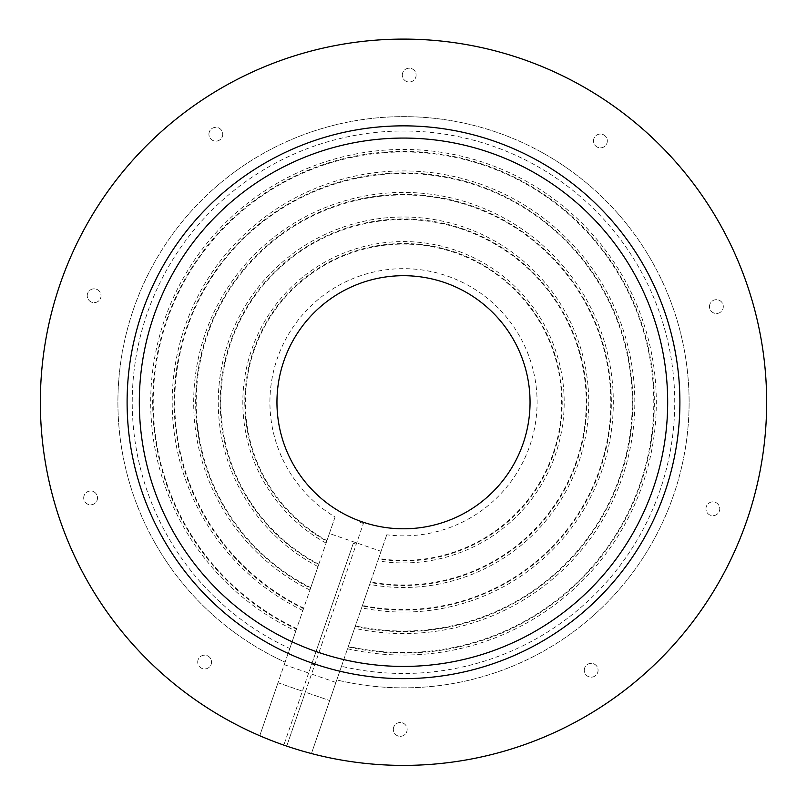 <?xml version="1.0" encoding="UTF-8"?>
<svg xmlns="http://www.w3.org/2000/svg" width="807" height="807" viewBox="0 0 807 807"><rect width="100%" height="100%" fill="white"/><g stroke="black" fill="none" stroke-linecap="round" stroke-linejoin="round"><path stroke-width="0.61" stroke-dasharray="4.04 3.03" d="M335.087 516.984L326.754 541.164A158.707 158.707 0 0 1 403.5 243.543A158.707 158.707 0 0 1 562.207 402.249A158.707 158.707 0 0 1 378.443 558.958L386.775 534.789L381.075 551.322L329.387 533.518L335.087 516.984A133.589 133.589 0 0 1 403.5 268.66A133.589 133.589 0 0 1 537.089 402.249A133.589 133.589 0 0 1 386.775 534.789M326.754 541.164L326.936 540.64A158.162 158.162 0 0 1 403.5 244.087A158.162 158.162 0 0 1 561.662 402.249A158.162 158.162 0 0 1 378.624 558.434L378.443 558.958M326.936 540.64L318.654 564.698A183.28 183.28 0 0 1 403.5 218.969A183.28 183.28 0 0 1 586.78 402.249A183.28 183.28 0 0 1 370.342 582.493L378.624 558.434M318.654 564.698L318.836 564.174A182.725 182.725 0 0 1 403.5 219.524A182.725 182.725 0 0 1 586.225 402.249A182.725 182.725 0 0 1 370.524 581.968L370.342 582.493M318.836 564.174L310.574 588.162A207.843 207.843 0 0 1 403.5 194.406A207.843 207.843 0 0 1 611.343 402.249A207.843 207.843 0 0 1 362.262 605.956L370.524 581.968M310.574 588.162L310.756 587.637A207.298 207.298 0 0 1 403.5 194.951A207.298 207.298 0 0 1 610.798 402.249A207.298 207.298 0 0 1 362.444 605.432L362.262 605.956M310.756 587.637L303.523 608.649A229.339 229.339 0 0 1 403.5 172.91A229.339 229.339 0 0 1 632.839 402.249A229.339 229.339 0 0 1 355.211 626.444L362.444 605.432M303.523 608.649L303.704 608.125A228.795 228.795 0 0 1 403.5 173.455A228.795 228.795 0 0 1 632.295 402.249A228.795 228.795 0 0 1 355.393 625.919L355.211 626.444M303.704 608.125L296.482 629.107A250.836 250.836 0 0 1 403.5 151.413A250.836 250.836 0 0 1 654.336 402.249A250.836 250.836 0 0 1 348.16 646.901L355.393 625.919M296.482 629.107L296.653 628.582A250.291 250.291 0 0 1 403.5 151.958A250.291 250.291 0 0 1 653.791 402.249A250.291 250.291 0 0 1 348.342 646.387L348.16 646.901M276.952 402.249A126.548 126.548 0 0 1 403.5 275.701A126.548 126.548 0 0 1 530.048 402.249A126.548 126.548 0 0 1 403.5 528.797A126.548 126.548 0 0 1 276.952 402.249M127.103 402.249A276.398 276.398 0 0 1 403.5 125.852A276.398 276.398 0 0 1 679.898 402.249A276.398 276.398 0 0 1 403.5 678.637A276.398 276.398 0 0 1 127.103 402.249A276.398 276.398 0 0 1 403.5 125.852A276.398 276.398 0 0 1 679.898 402.249M584.258 670.264A6.91 6.91 0 0 1 591.168 663.354A6.91 6.91 0 0 1 598.078 670.264A6.91 6.91 0 0 1 591.168 677.174A6.91 6.91 0 0 1 584.258 670.264A6.91 6.91 0 0 1 591.168 663.354A6.91 6.91 0 0 1 598.078 670.264A6.91 6.91 0 0 1 591.168 677.174A6.91 6.91 0 0 1 584.258 670.264M705.954 508.773A6.91 6.91 0 0 1 712.863 501.863A6.91 6.91 0 0 1 719.773 508.773A6.91 6.91 0 0 1 712.863 515.683A6.91 6.91 0 0 1 705.954 508.773A6.91 6.91 0 0 1 712.863 501.863A6.91 6.91 0 0 1 719.773 508.773A6.91 6.91 0 0 1 712.863 515.683A6.91 6.91 0 0 1 705.954 508.773M709.484 306.589A6.91 6.91 0 0 1 716.394 299.679A6.91 6.91 0 0 1 723.304 306.589A6.91 6.91 0 0 1 716.394 313.499A6.91 6.91 0 0 1 709.484 306.589A6.91 6.91 0 0 1 716.394 299.679A6.91 6.91 0 0 1 723.304 306.589A6.91 6.91 0 0 1 716.394 313.499A6.91 6.91 0 0 1 709.484 306.589M593.498 140.943A6.91 6.91 0 0 1 600.408 134.033A6.91 6.91 0 0 1 607.318 140.943A6.91 6.91 0 0 1 600.408 147.852A6.91 6.91 0 0 1 593.498 140.943A6.91 6.91 0 0 1 600.408 134.033A6.91 6.91 0 0 1 607.318 140.943A6.91 6.91 0 0 1 600.408 147.852A6.91 6.91 0 0 1 593.498 140.943M402.3 75.112A6.91 6.91 0 0 1 409.21 68.202A6.91 6.91 0 0 1 416.119 75.112A6.91 6.91 0 0 1 409.21 82.021A6.91 6.91 0 0 1 402.3 75.112A6.91 6.91 0 0 1 409.21 68.202A6.91 6.91 0 0 1 416.119 75.112A6.91 6.91 0 0 1 409.21 82.021A6.91 6.91 0 0 1 402.3 75.112M208.922 134.234A6.91 6.91 0 0 1 215.832 127.324A6.91 6.91 0 0 1 222.742 134.234A6.91 6.91 0 0 1 215.832 141.144A6.91 6.91 0 0 1 208.922 134.234A6.91 6.91 0 0 1 215.832 127.324A6.91 6.91 0 0 1 222.742 134.234A6.91 6.91 0 0 1 215.832 141.144A6.91 6.91 0 0 1 208.922 134.234M87.227 295.725A6.91 6.91 0 0 1 94.137 288.815A6.91 6.91 0 0 1 101.046 295.725A6.91 6.91 0 0 1 94.137 302.635A6.91 6.91 0 0 1 87.227 295.725A6.91 6.91 0 0 1 94.137 288.815A6.91 6.91 0 0 1 101.046 295.725A6.91 6.91 0 0 1 94.137 302.635A6.91 6.91 0 0 1 87.227 295.725M83.696 497.909A6.91 6.91 0 0 1 90.606 490.999A6.91 6.91 0 0 1 97.516 497.909A6.91 6.91 0 0 1 90.606 504.819A6.91 6.91 0 0 1 83.696 497.909A6.91 6.91 0 0 1 90.606 490.999A6.91 6.91 0 0 1 97.516 497.909A6.91 6.91 0 0 1 90.606 504.819A6.91 6.91 0 0 1 83.696 497.909M197.725 662.063A6.91 6.91 0 0 1 204.635 655.153A6.91 6.91 0 0 1 211.545 662.063A6.91 6.91 0 0 1 204.635 668.973A6.91 6.91 0 0 1 197.725 662.063A6.91 6.91 0 0 1 204.635 655.153A6.91 6.91 0 0 1 211.545 662.063A6.91 6.91 0 0 1 204.635 668.973A6.91 6.91 0 0 1 197.725 662.063M393.332 729.417A6.91 6.91 0 0 1 400.242 722.507A6.91 6.91 0 0 1 407.152 729.417A6.91 6.91 0 0 1 400.242 736.327A6.91 6.91 0 0 1 393.332 729.417A6.91 6.91 0 0 1 400.242 722.507A6.91 6.91 0 0 1 407.152 729.417A6.91 6.91 0 0 1 400.242 736.327A6.91 6.91 0 0 1 393.332 729.417M356.22 544.271L353.315 543.272L308.637 673.038L284.246 664.645L278.001 682.762L302.393 691.165L278.001 682.762L259.763 735.742L285.103 662.154A285.607 285.607 0 0 1 403.5 116.642A285.607 285.607 0 0 1 689.107 402.249A285.607 285.607 0 0 0 403.5 116.642A285.607 285.607 0 0 0 285.103 662.154L289.804 648.505A271.233 271.233 0 0 1 403.5 131.006A271.233 271.233 0 0 1 674.733 402.249A271.233 271.233 0 0 1 341.482 666.3L336.781 679.948A285.607 285.607 0 0 0 689.107 402.249A285.607 285.607 0 0 1 336.781 679.948L311.452 753.536A363.15 363.15 0 0 1 286.727 746.112L305.298 692.164L329.69 700.557L305.298 692.164L363.402 523.43L286.727 746.112A363.15 363.15 0 0 1 403.5 39.099A363.15 363.15 0 0 1 766.65 402.249A363.15 363.15 0 0 1 311.452 753.536L381.075 551.322M326.109 543.061A160.684 160.684 0 0 1 403.5 241.565A160.684 160.684 0 0 1 564.184 402.249A160.684 160.684 0 0 1 377.797 560.855M318.008 566.585A185.247 185.247 0 0 1 403.5 217.002A185.247 185.247 0 0 1 588.747 402.249A185.247 185.247 0 0 1 369.697 584.389M309.928 590.048A209.82 209.82 0 0 1 403.5 192.429A209.82 209.82 0 0 1 613.32 402.249A209.82 209.82 0 0 1 361.617 607.842M302.877 610.526A231.316 231.316 0 0 1 403.5 170.933A231.316 231.316 0 0 1 634.816 402.249A231.316 231.316 0 0 1 354.566 628.33M296.653 628.582L295.836 630.983A252.813 252.813 0 0 1 403.5 149.436A252.813 252.813 0 0 1 656.313 402.249A252.813 252.813 0 0 1 347.514 648.778L348.342 646.387M341.482 666.3L347.514 648.778M284.246 664.645L329.387 533.518M308.637 673.038L283.822 745.113L311.764 663.949L314.669 664.948L311.764 663.949L315.809 652.197L318.715 653.196M295.836 630.983L289.804 648.505M353.315 543.272L315.809 652.197M360.497 522.422L363.402 523.43M689.107 402.249A285.607 285.607 0 0 0 403.5 116.642A285.607 285.607 0 0 0 285.103 662.154M335.924 682.44L311.532 674.047"/><path stroke-width="1.21" d="M276.952 402.249A126.548 126.548 0 0 1 403.5 275.701A126.548 126.548 0 0 1 530.048 402.249A126.548 126.548 0 0 1 403.5 528.797A126.548 126.548 0 0 1 276.952 402.249M127.103 402.249A276.398 276.398 0 0 1 403.5 125.852A276.398 276.398 0 0 1 679.898 402.249A276.398 276.398 0 0 1 403.5 678.637A276.398 276.398 0 0 1 127.103 402.249M40.35 402.249A363.15 363.15 0 0 0 403.5 765.399A363.15 363.15 0 0 0 766.65 402.249A363.15 363.15 0 0 0 403.5 39.099A363.15 363.15 0 0 0 40.35 402.249M667.682 402.249A264.182 264.182 0 0 0 403.5 138.068A264.182 264.182 0 0 0 139.318 402.249A264.182 264.182 0 0 0 403.5 666.431A264.182 264.182 0 0 0 667.682 402.249"/></g></svg>

